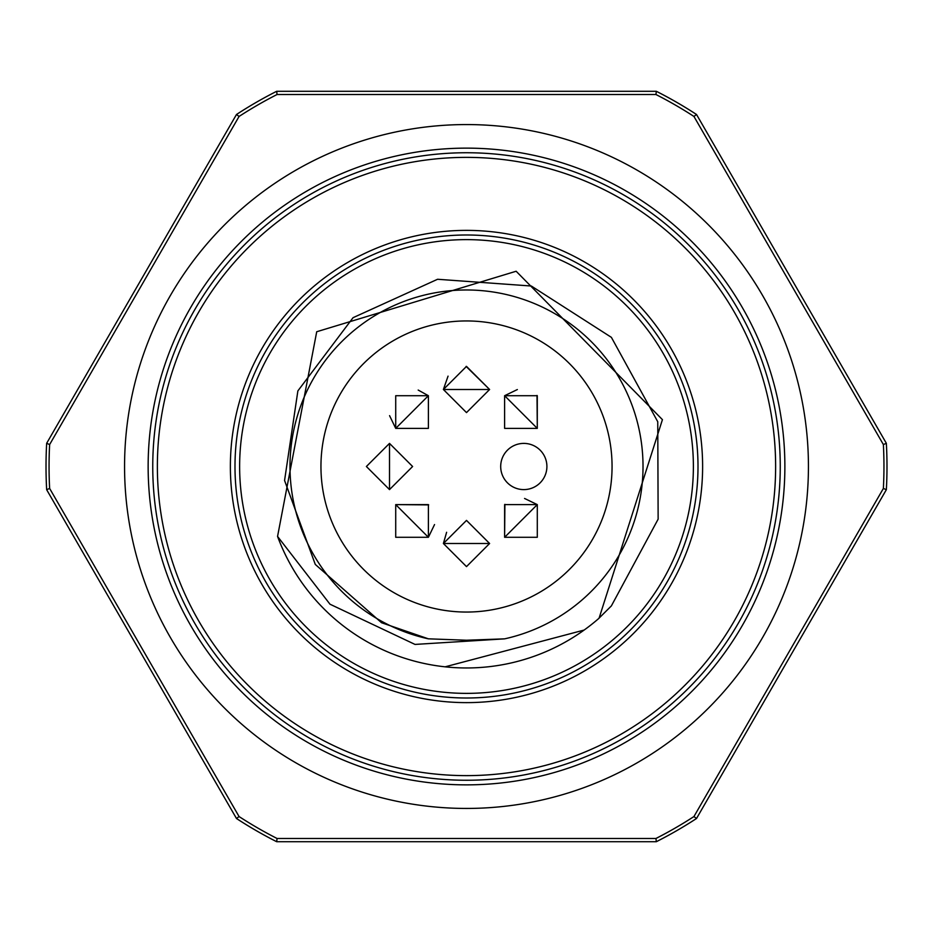 <?xml version="1.0" encoding="UTF-8"?>
<svg xmlns="http://www.w3.org/2000/svg" width="933" height="933" viewBox="0 0 933 933"><rect width="100%" height="100%" fill="white"/><g stroke="black" fill="none" stroke-linecap="round" stroke-linejoin="round"><path stroke-width="1.4" d="M389.504 489.603L366.389 466.5L389.504 443.397L412.608 466.5L389.504 489.603L389.504 443.397L389.504 489.603M428.655 504.893L395.72 504.613L428.387 537.291L395.72 537.291L395.72 504.613L428.387 504.613L428.387 537.291L434.545 524.556M504.893 504.345L504.613 537.291L537.291 504.613L537.291 537.291L504.613 537.291L504.613 504.613L537.291 504.613L524.556 498.455M389.562 415.651L395.72 428.387L395.72 395.709L428.387 395.709L428.387 428.387L395.72 428.387L428.387 395.709L418.182 390.052M517.349 389.551L504.613 395.709L537.291 395.709L537.291 428.387L504.613 428.387L504.613 395.709L537.291 428.387L537.011 395.44M446.615 532.288L443.397 543.507L489.603 543.507L466.5 566.611L443.397 543.507L466.5 520.404L489.603 543.507L466.5 520.404M448.05 376.139L443.397 389.493L466.5 366.389L489.603 389.493L466.5 412.596L443.397 389.493L489.603 389.493L466.115 366.401M500.694 466.5A23.103 23.103 0 0 1 523.798 443.397A23.103 23.103 0 0 1 546.901 466.5A23.103 23.103 0 0 1 523.798 489.603A23.103 23.103 0 0 1 500.694 466.5M612.06 466.5A145.548 145.548 0 0 1 393.726 592.548A145.548 145.548 0 0 1 393.726 340.452A145.548 145.548 0 0 1 612.06 466.5A145.548 145.548 0 0 1 393.726 592.548A145.548 145.548 0 0 1 393.726 340.452A145.548 145.548 0 0 1 612.06 466.5M277.556 536.417A201.47 201.47 0 0 0 598.391 618.801L611.372 605.914L658.138 519.156L657.753 421.739L611.395 337.361L531.32 286.023L437.577 279.27L353.059 317.686L297.872 390.904L284.565 480.472L315.284 564.43L381.55 622.731L428.387 638.825L466.5 640.236L504.625 638.848L415.022 644.423L329.979 604.199L277.556 536.428L316.719 331.74L516.147 271.246L662.43 419.652L599.091 618.171M584.128 630.055L445.123 666.827M428.387 638.848A176.512 176.512 0 0 1 320.439 367.392A176.512 176.512 0 0 1 612.573 367.392A176.512 176.512 0 0 1 504.625 638.848M883.376 444.551L886.35 443.292L696.531 114.514L886.35 443.292A420.491 420.491 0 0 1 886.35 489.708L696.519 818.498L886.35 489.708L883.376 488.449A417.448 417.448 0 0 0 883.376 444.551L693.942 116.45A417.448 417.448 0 0 0 655.934 94.513L277.066 94.513A417.448 417.448 0 0 0 239.07 116.45L49.636 444.551L46.662 443.292L236.481 114.502L46.662 443.292A420.491 420.491 0 0 0 46.65 489.592A420.491 420.491 0 0 1 46.662 443.292A420.491 420.491 0 0 0 46.662 489.708L236.481 818.486L46.662 489.708A420.491 420.491 0 0 1 46.662 443.292M780.256 466.5A313.745 313.745 0 0 0 309.628 194.787A313.745 313.745 0 0 0 309.628 738.213A313.745 313.745 0 0 0 780.256 466.5M698.001 466.5A231.501 231.501 0 0 0 350.75 266.01A231.501 231.501 0 0 0 350.75 666.99A231.501 231.501 0 0 0 698.001 466.5A231.501 231.501 0 0 1 350.75 666.99A231.501 231.501 0 0 1 350.75 266.01A231.501 231.501 0 0 1 698.001 466.5M466.5 124.567A341.933 341.933 0 0 1 762.623 637.472A341.933 341.933 0 0 1 170.377 637.472A341.933 341.933 0 0 1 466.5 124.567M49.636 444.551A417.448 417.448 0 0 0 49.636 488.449L239.07 816.55L236.481 818.498A420.491 420.491 0 0 0 276.681 841.706L656.319 841.706L276.681 841.706A420.491 420.491 0 0 1 236.481 818.498M239.07 816.55A417.448 417.448 0 0 0 277.066 838.487L655.934 838.487L656.331 841.706A420.491 420.491 0 0 0 696.519 818.498A420.491 420.491 0 0 1 656.331 841.706M655.934 838.487A417.448 417.448 0 0 0 693.942 816.55L883.376 488.449M644.4 91.294L276.681 91.294L656.331 91.294L655.934 94.513M236.481 114.502A420.491 420.491 0 0 1 276.681 91.294A420.491 420.491 0 0 0 236.481 114.502L239.07 116.45M276.681 91.294L277.066 94.513M49.636 488.449L46.662 489.708M696.531 114.502A420.491 420.491 0 0 0 656.435 91.352A420.491 420.491 0 0 1 696.531 114.502A420.491 420.491 0 0 0 656.331 91.294A420.491 420.491 0 0 1 696.519 114.502L693.942 116.45M277.066 838.487L276.681 841.706M693.942 816.55L696.519 818.498M775.626 466.5A309.126 309.126 0 0 0 311.937 198.787A309.126 309.126 0 0 0 311.937 734.213A309.126 309.126 0 0 0 775.626 466.5M784.875 466.5A318.375 318.375 0 0 1 307.319 742.213A318.375 318.375 0 0 1 307.319 190.787A318.375 318.375 0 0 1 784.875 466.5M702.619 466.5A236.119 236.119 0 0 1 348.441 670.99A236.119 236.119 0 0 1 348.441 262.01A236.119 236.119 0 0 1 702.619 466.5M693.382 466.5A226.882 226.882 0 0 0 353.059 270.022A226.882 226.882 0 0 0 353.059 662.978A226.882 226.882 0 0 0 693.382 466.5M886.35 443.292A420.491 420.491 0 0 1 886.35 489.708"/></g></svg>
